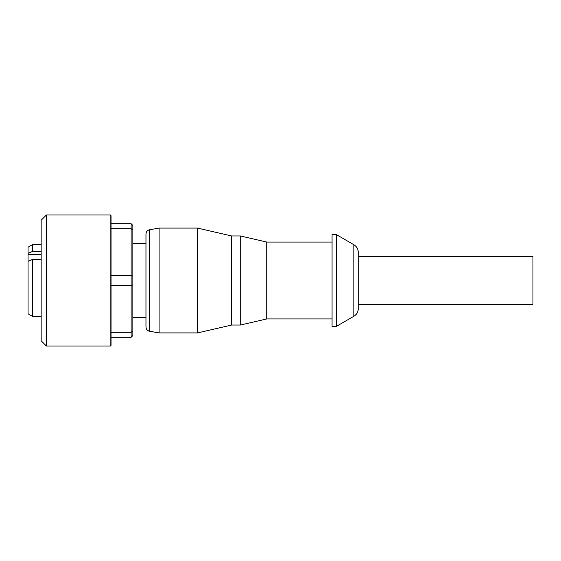 <?xml version="1.0" encoding="UTF-8"?>
<svg xmlns="http://www.w3.org/2000/svg" width="561" height="561" viewBox="0 0 561 561"><rect width="100%" height="100%" fill="white"/><g stroke="black" fill="none" stroke-linecap="round" stroke-linejoin="round"><path stroke-width="0.84" d="M336.404 234.638L353.879 244.729C356.677 246.468 358.135 248.993 358.248 252.289L358.248 308.711C358.135 312.007 356.677 314.532 353.879 316.271L336.404 326.362L332.035 326.362L332.035 234.638L336.404 234.638L336.404 326.362M332.035 242.064L266.805 242.064L266.805 318.936L332.035 318.936M266.805 318.936L240.318 325.05L231.581 325.05L197.528 332.911L159.079 332.911L159.079 228.089L197.528 228.089L197.528 332.911M266.805 242.064L240.318 235.95L240.318 325.05M240.318 235.95L231.581 235.95L231.581 325.05M231.581 235.95L197.528 228.089M159.079 228.089L149.584 229.765L149.584 331.235L159.079 332.911M149.584 229.765C147.347 230.326 146.141 231.756 145.979 234.063L145.979 326.937C146.141 329.244 147.347 330.674 149.584 331.235M358.248 304.525L532.95 304.525L532.95 256.475L358.248 256.475M46.395 346.018L41.156 340.772L41.156 220.228L46.395 214.982L46.395 346.018L110.159 346.018L110.159 214.982L46.395 214.982M131.127 337.28L111.036 337.28L111.036 332.315L131.127 332.315L132.873 331.095L132.873 335.534L131.127 337.28L131.127 285.465L111.036 285.465L111.036 275.535L131.127 275.535L132.873 276.068L132.873 284.932L131.127 285.465L131.127 223.72L132.873 225.466L132.873 229.905L131.127 228.685L111.036 228.685L111.036 215.859L111.036 345.141A0.877 0.877 0 0 1 110.159 346.018M111.036 215.859A0.877 0.877 0 0 0 110.159 214.982M41.156 316.313L32.419 316.313L32.419 259.512L28.05 261.321L28.05 253.292L32.419 251.482L41.156 251.482M32.419 316.313L28.05 313.795L28.05 261.321M41.156 259.512L32.419 259.512M28.05 253.292L28.05 247.205L32.419 244.687L32.419 251.482M132.873 276.068L132.873 229.905M132.873 331.095L132.873 284.932M111.036 345.141L111.036 337.28M111.036 223.72L131.127 223.72M111.036 332.315L111.036 285.465M111.036 275.535L111.036 228.685M353.879 244.729L353.879 316.271M28.05 254.561L41.156 254.561M145.979 317.624L132.873 317.624M145.979 243.376L132.873 243.376M41.156 244.687L32.419 244.687"/></g></svg>
